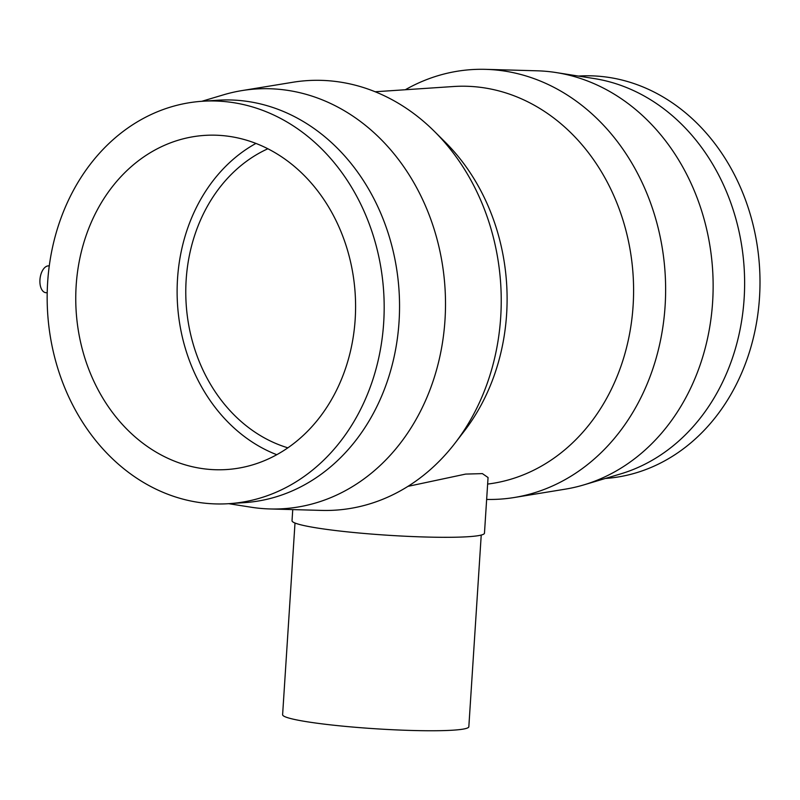 <?xml version="1.0" encoding="UTF-8"?>
<svg xmlns="http://www.w3.org/2000/svg" width="800" height="800" viewBox="0 0 800 800"><rect width="100%" height="100%" fill="white"/><g stroke="black" fill="none" stroke-linecap="round" stroke-linejoin="round"><path stroke-width="1.2" d="M47.21 292.84L45.73 292.66A13.48 7.33 -83.1 0 1 40 279.09A13.48 7.33 -83.1 0 1 48.21 265.88A13.48 7.33 -83.1 0 1 48.97 265.9L49.26 265.94M578.42 76.07A201.65 168.34 86.2 0 1 604.46 76.81A201.65 168.34 86.2 0 1 760 281.62A201.65 168.34 86.2 0 1 605.38 478.46M405.32 89.74A215.23 179.68 86.2 0 1 485.69 69.35A215.23 179.68 86.2 0 1 499.62 70.39A215.23 179.68 86.2 0 1 665.48 280.69A215.23 179.68 86.2 0 1 514.37 497.49A215.23 179.68 86.2 0 1 486.65 499.42M485.69 69.35L537.31 70.81A210.3 175.57 86.2 0 1 550.92 71.83A210.3 175.57 86.2 0 1 556.21 72.57A210.3 175.57 86.2 0 1 712.58 269.18A210.3 175.57 86.2 0 1 583.83 484.89A210.3 175.57 86.2 0 1 565.33 489.15L514.37 497.49M375.17 91.76L453.49 86.52A199.57 166.61 86.2 0 1 479.66 87.23A199.57 166.61 86.2 0 1 633.55 285.67A199.57 166.61 86.2 0 1 487.64 484.07M229.15 503.66L244.52 502.63A201.65 168.34 -93.8 0 0 399.55 306.01A201.65 168.34 -93.8 0 0 244.01 100.96A201.65 168.34 -93.8 0 0 217.57 100.24L202.19 101.27A201.65 168.34 -93.8 0 0 47.16 297.9A201.65 168.34 -93.8 0 0 202.7 502.95A201.65 168.34 -93.8 0 0 229.15 503.66A201.65 168.34 -93.8 0 0 384.18 307.04A201.65 168.34 -93.8 0 0 228.63 101.99A201.65 168.34 -93.8 0 0 202.19 101.27M228.74 503.69L250.95 507.19A210.3 175.57 -93.8 0 0 256.24 507.93A210.3 175.57 -93.8 0 0 269.85 508.95L321.47 510.41A215.23 179.68 -93.8 0 0 455.16 442.98A215.23 179.68 -93.8 0 0 434.28 131.27A215.23 179.68 -93.8 0 0 335.22 81.4A215.23 179.68 -93.8 0 0 292.79 82.27L241.83 90.61A210.3 175.57 -93.8 0 0 223.33 94.87L201.79 101.3M269.85 508.95A210.3 175.57 -93.8 0 0 445.38 311.96A210.3 175.57 -93.8 0 0 283.28 89.76A210.3 175.57 -93.8 0 0 241.83 90.61M481.23 535.06L468.83 726.75A93.31 8.04 -176.3 0 1 419.64 730.65A93.31 8.04 -176.3 0 1 324.47 724.16A93.31 8.04 -176.3 0 1 282.61 714.71L295 523.02M407.95 486.36L465.64 474.09L482.39 473.62L488.06 477.53L484.47 533.17A96.42 8.3 -176.3 0 1 433.63 537.2A96.42 8.3 -176.3 0 1 335.29 530.5A96.42 8.3 -176.3 0 1 292.03 520.73L292.75 509.59M226.43 136A167.43 139.78 86.2 0 1 355.59 306.26A167.43 139.78 86.2 0 1 226.86 469.53A167.43 139.78 86.2 0 1 204.9 468.93A167.43 139.78 86.2 0 1 75.75 298.67A167.43 139.78 86.2 0 1 204.48 135.41A167.43 139.78 86.2 0 1 226.43 136M276.77 454.71A167.43 139.78 86.2 0 1 177.56 305.02A167.43 139.78 86.2 0 1 255.92 143.43M267.85 148.77A157.07 131.13 -93.8 0 0 186.19 304.44A157.07 131.13 -93.8 0 0 287.88 447.83M455.16 442.98L464.38 430.97A199.57 166.61 -93.8 0 0 445.02 141.94L434.28 131.27M556.21 72.57L594.15 78.55A201.65 168.34 86.2 0 1 744.09 267.07A201.65 168.34 86.2 0 1 620.64 473.9L583.83 484.89"/></g></svg>
